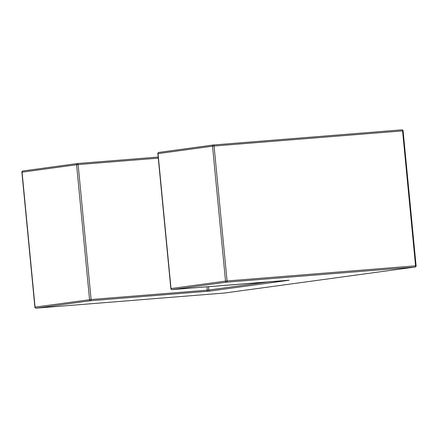 <?xml version="1.0" encoding="UTF-8"?>
<svg xmlns="http://www.w3.org/2000/svg" width="438" height="438" viewBox="0 0 438 438"><rect width="100%" height="100%" fill="white"/><g stroke="black" fill="none" stroke-linecap="round" stroke-linejoin="round"><path stroke-width="0.66" d="M158.282 158.145L78.123 164.579L91.115 299.51A1.128 0.602 -94.6 0 1 90.628 300.714L36.124 308.149L224.628 293.011L415.082 267.027L226.577 282.165L172.079 289.6L288.932 280.282L209.879 291.073L90.628 300.714A1.128 0.953 -97.8 0 1 89.566 299.669L76.573 164.737L22.075 172.178L35.067 307.104L91.115 299.51L207.267 290.18L206.939 286.802M208.493 286.676L208.816 290.022L268.883 281.826M225.521 281.114L212.529 146.188L158.025 153.623L171.017 288.554L225.521 281.114A1.128 0.953 82.2 0 0 226.577 282.165A1.128 0.602 85.4 0 0 227.07 280.955L415.574 265.817L402.582 130.891L214.078 146.029L227.07 280.955L225.521 281.114M213.405 144.983L401.876 129.845A1.128 0.602 85.4 0 1 401.892 129.845L213.388 144.983A1.128 1.128 0 0 0 213.328 144.989A1.128 0.953 82.2 0 0 212.529 146.188L214.078 146.029A1.128 0.602 85.4 0 0 213.388 144.983A1.128 0.602 85.4 0 0 213.372 144.983A1.128 0.953 82.2 0 0 213.328 144.989L158.824 152.429A1.128 1.128 0 0 0 157.855 153.656L158.025 153.623A1.128 0.953 82.2 0 1 158.868 152.424L213.279 145M77.433 163.538A1.128 1.128 0 0 0 77.373 163.544A1.128 0.953 -97.8 0 1 77.416 163.538A1.128 0.602 -94.6 0 1 77.433 163.538L158.178 157.05L77.455 163.533A1.128 0.602 -94.6 0 1 78.123 164.579L76.573 164.737A1.128 0.953 -97.8 0 1 77.373 163.544L22.875 170.979A1.128 1.128 0 0 0 21.9 172.205L22.075 172.178A1.128 0.953 -97.8 0 1 22.918 170.973L77.329 163.549M172.019 289.6A1.128 0.602 -94.6 0 0 172.057 289.6L288.209 280.276A1.128 0.602 -94.6 0 0 288.209 280.276A1.128 0.602 -94.6 0 0 288.226 280.271M209.879 291.073A1.128 0.953 -97.8 0 1 208.816 290.022L207.267 290.18A1.128 0.602 -94.6 0 1 206.774 291.385M172.057 289.6A1.128 0.602 -94.6 0 0 172.079 289.6A1.128 0.953 82.2 0 1 171.017 288.554L170.847 288.582A1.128 1.128 0 0 0 172.057 289.6M403.108 130.863A1.128 1.128 0 0 0 401.892 129.845A1.128 0.602 85.4 0 1 402.582 130.891L403.108 130.863L416.1 265.789L415.574 265.817A1.128 0.602 85.4 0 1 415.082 267.027A1.128 0.953 -97.8 0 0 415.125 267.021A1.128 1.128 0 0 0 416.1 265.789M21.9 172.205L34.892 307.137A1.128 1.128 0 0 0 36.108 308.155A1.128 0.602 85.4 0 0 36.124 308.149A1.128 0.953 -97.8 0 1 35.067 307.104L35.418 307.109M224.721 293A1.128 0.953 -97.8 0 1 224.628 293.011A1.128 0.602 85.4 0 1 224.612 293.017L36.108 308.155A1.128 0.602 85.4 0 1 36.064 308.155M415.125 267.021L224.672 293.011A1.128 1.128 0 0 1 224.612 293.017A1.128 0.602 85.4 0 1 224.595 293.017M288.209 280.276L289.064 280.216M157.855 153.656L170.847 288.582"/></g></svg>

